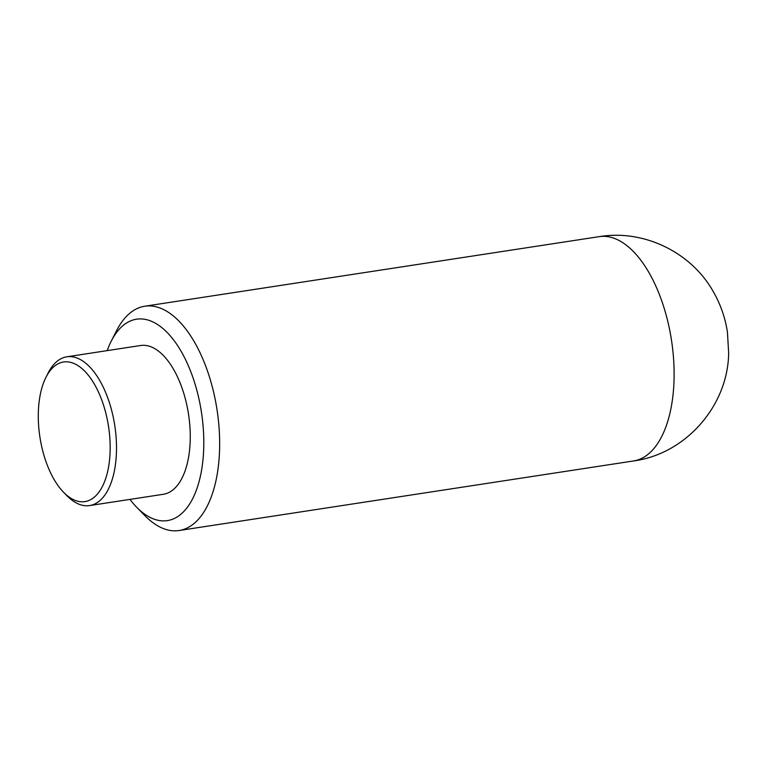 <?xml version="1.0" encoding="UTF-8"?>
<svg xmlns="http://www.w3.org/2000/svg" width="767" height="767" viewBox="0 0 767 767"><rect width="100%" height="100%" fill="white"/><g stroke="black" fill="none" stroke-linecap="round" stroke-linejoin="round"><path stroke-width="1.15" d="M107.207 350.624A101.877 50.076 81.3 0 1 111.301 341.047L116.642 330.558A113.458 55.77 81.3 0 1 144.762 306.225A113.458 55.77 81.3 0 1 219.563 450.056A113.458 55.77 81.3 0 1 179.095 530.524A113.458 55.77 81.3 0 1 144.992 515.721L136.747 507.313A101.877 50.076 81.3 0 1 129.978 499.394M111.301 341.047A101.877 50.076 81.3 0 1 170.418 336.023A101.877 50.076 81.3 0 1 203.715 448.35A101.877 50.076 81.3 0 1 136.747 507.313M46.039 377.143L48.177 372.944A75.252 36.989 81.3 0 1 66.825 356.808A75.252 36.989 81.3 0 1 116.44 452.204A75.252 36.989 81.3 0 1 89.605 505.578A75.252 36.989 81.3 0 1 66.978 495.75L63.68 492.395A70.622 34.716 81.3 0 1 38.35 412.08A70.622 34.716 81.3 0 1 46.039 377.143A70.622 34.716 81.3 0 1 87.016 373.663A70.622 34.716 81.3 0 1 110.103 451.523A70.622 34.716 81.3 0 1 63.68 492.395M66.825 356.808L140.572 345.514A75.252 36.989 81.3 0 1 190.197 440.92A75.252 36.989 81.3 0 1 163.352 494.284L89.605 505.578M144.762 306.225L599.219 236.648A113.458 55.77 81.3 0 1 674.02 380.49A113.458 55.77 81.3 0 1 633.552 460.957L179.095 530.524M599.219 236.648C643.897 229.189 691.403 252.324 713.387 291.815C720.596 304.422 725.285 317.893 727.442 332.236L728.65 352.935C728.123 405.551 685.938 453.978 633.552 460.957"/></g></svg>
